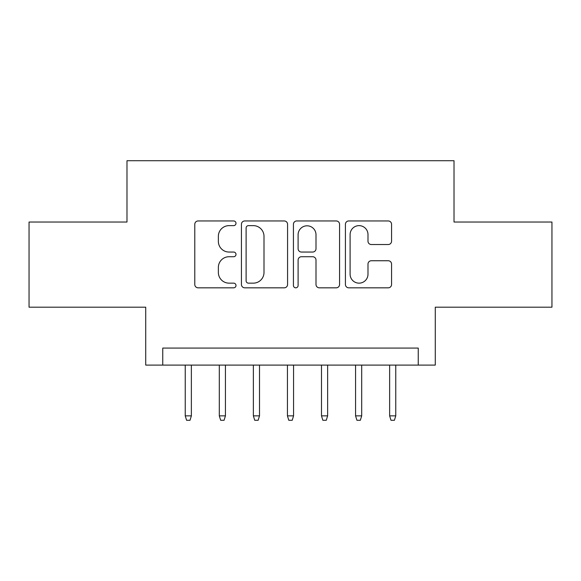 <?xml version="1.0" encoding="UTF-8"?>
<svg xmlns="http://www.w3.org/2000/svg" width="581" height="581" viewBox="0 0 581 581"><rect width="100%" height="100%" fill="white"/><g stroke="black" fill="none" stroke-linecap="round" stroke-linejoin="round"><path stroke-width="0.87" d="M235.995 223.293A2.339 2.339 0 0 0 233.656 220.954L198.128 220.954A3.341 3.341 0 0 0 194.788 224.295L194.788 284.487A3.341 3.341 0 0 0 198.128 287.827L233.656 287.827A2.339 2.339 0 0 0 235.995 285.489A2.339 2.339 0 0 0 233.656 283.15L229.059 283.15A10.698 10.698 0 0 1 218.362 272.445L218.362 267.434A10.698 10.698 0 0 1 229.059 256.729L233.656 256.729A2.339 2.339 0 0 0 235.995 254.391A2.339 2.339 0 0 0 233.656 252.052L229.059 252.052A10.698 10.698 0 0 1 218.362 241.347L218.362 236.336A10.698 10.698 0 0 1 229.059 225.631L233.656 225.631A2.339 2.339 0 0 0 235.995 223.293M388.217 244.528A3.341 3.341 0 0 0 391.565 241.18L391.565 224.295A3.341 3.341 0 0 0 388.217 220.954L348.767 220.954A3.341 3.341 0 0 0 345.419 224.295L345.419 284.487A3.341 3.341 0 0 0 348.767 287.827L388.217 287.827A3.341 3.341 0 0 0 391.565 284.487L391.565 264.086A3.341 3.341 0 0 0 388.217 260.746L371.332 260.746A3.341 3.341 0 0 0 367.991 264.086L367.991 274.203A8.947 8.947 0 0 1 359.043 283.15A8.947 8.947 0 0 1 350.103 274.203L350.103 234.579A8.947 8.947 0 0 1 359.043 225.631A8.947 8.947 0 0 1 367.991 234.579L367.991 241.18A3.341 3.341 0 0 0 371.332 244.528L388.217 244.528M418.247 365.1L435.278 365.1L435.278 307.189L551.95 307.189L551.95 222.029L454.015 222.029L454.015 160.712L126.985 160.712L126.985 222.029L29.05 222.029L29.05 307.189L145.722 307.189L145.722 365.1L418.247 365.1L418.247 348.07L162.753 348.07L162.753 365.1M287.573 224.295A3.341 3.341 0 0 0 284.232 220.954L244.775 220.954A3.341 3.341 0 0 0 241.427 224.295L241.427 284.487A3.341 3.341 0 0 0 244.775 287.827L284.232 287.827A3.341 3.341 0 0 0 287.573 284.487L287.573 224.295M296.768 220.954L336.225 220.954A3.341 3.341 0 0 1 339.573 224.295L339.573 284.487A3.341 3.341 0 0 1 336.225 287.827L319.339 287.827A3.341 3.341 0 0 1 315.999 284.487L315.999 260.077A3.341 3.341 0 0 0 312.651 256.729L301.452 256.729A3.341 3.341 0 0 0 298.104 260.077L298.104 285.489A2.339 2.339 0 0 1 295.765 287.827A2.339 2.339 0 0 1 293.427 285.489L293.427 224.295A3.341 3.341 0 0 1 296.768 220.954M248.45 225.631A2.339 2.339 0 0 0 246.112 227.977L246.112 280.805A2.339 2.339 0 0 0 248.45 283.15L253.301 283.15A10.698 10.698 0 0 0 263.999 272.445L263.999 236.336A10.698 10.698 0 0 0 253.301 225.631L248.45 225.631M315.999 234.746A8.947 8.947 0 0 0 307.051 225.806A8.947 8.947 0 0 0 298.104 234.746L298.104 248.704A3.341 3.341 0 0 0 301.452 252.052L312.651 252.052A3.341 3.341 0 0 0 315.999 248.704L315.999 234.746M191.367 415.858L190.009 420.288L186.603 420.288L185.237 415.858L191.367 415.858L191.367 365.1M185.237 415.858L185.237 365.1M225.435 415.858L224.07 420.288L220.664 420.288L219.306 415.858L225.435 415.858L225.435 365.1M219.306 415.858L219.306 365.1M259.504 415.858L258.138 420.288L254.732 420.288L253.367 415.858L259.504 415.858L259.504 365.1M253.367 415.858L253.367 365.1M293.565 415.858L292.207 420.288L288.793 420.288L287.435 415.858L293.565 415.858L293.565 365.1M287.435 415.858L287.435 365.1M327.633 415.858L326.268 420.288L322.862 420.288L321.496 415.858L327.633 415.858L327.633 365.1M321.496 415.858L321.496 365.1M361.694 415.858L360.336 420.288L356.93 420.288L355.565 415.858L361.694 415.858L361.694 365.1M355.565 415.858L355.565 365.1M395.763 415.858L394.397 420.288L390.991 420.288L389.633 415.858L395.763 415.858L395.763 365.1M389.633 415.858L389.633 365.1"/></g></svg>
